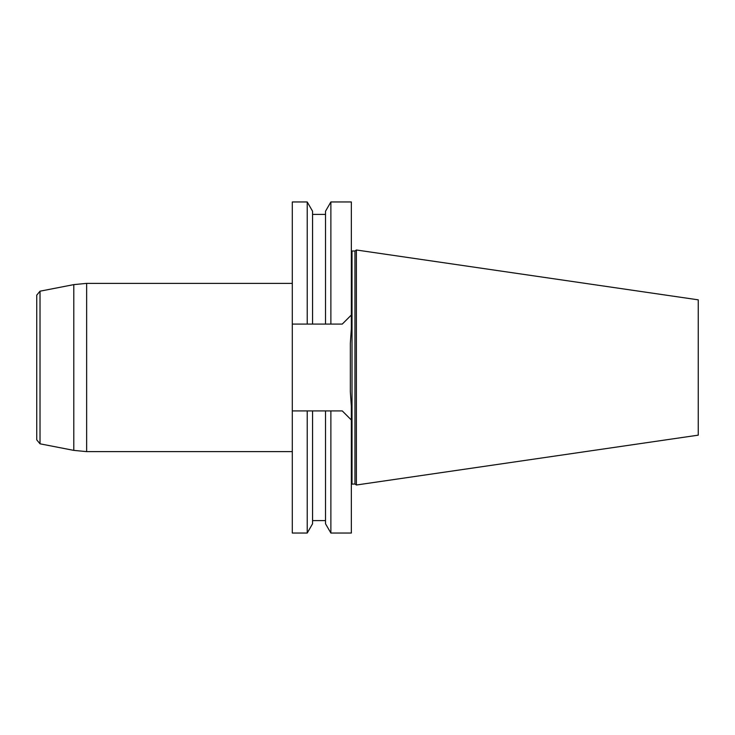<?xml version="1.0" encoding="UTF-8"?>
<svg xmlns="http://www.w3.org/2000/svg" width="735" height="735" viewBox="0 0 735 735"><rect width="100%" height="100%" fill="white"/><g stroke="black" fill="none" stroke-linecap="round" stroke-linejoin="round"><path stroke-width="1.1" d="M307.221 533.04L312.568 523.77L312.568 410.911L292.3 410.911L292.3 533.04L307.221 533.04L307.221 410.911L330.879 410.911L330.879 533.04L351.348 533.04L351.348 419.997L342.262 410.911L325.522 410.911L325.522 523.77L330.879 533.04M292.3 410.911L292.3 324.089L307.221 324.089L307.221 201.96L292.3 201.96L292.3 324.089M354.959 484.007L354.959 250.993L356.392 249.992L356.392 485.008L354.959 484.007L351.348 484.144M356.392 485.008L698.25 435.157L698.25 299.843L356.392 249.992M342.262 410.911L351.348 419.997L351.348 406.345L350.338 391.718L350.338 343.282L351.348 328.655L351.348 201.96L330.879 201.96L330.879 324.089L307.221 324.089L312.568 324.089L312.568 211.23L307.221 201.96M350.338 363.044L350.338 371.956M350.338 367.5L350.338 391.718M330.879 201.96L325.522 211.23L325.522 324.089L342.262 324.089L351.348 315.003L342.262 324.089M40.021 443.811L40.021 291.189L36.75 295.148L36.75 439.852L40.021 443.811L73.794 450.38L73.794 284.62L86.638 283.379L86.638 451.621L73.794 450.38M354.959 250.993L352.019 250.993L352.019 484.007M312.568 520.591L325.522 520.591M312.568 214.409L325.522 214.409M352.019 250.993L351.348 250.856M40.021 291.189L73.794 284.62M292.3 283.379L86.638 283.379M292.3 451.621L86.638 451.621"/></g></svg>
